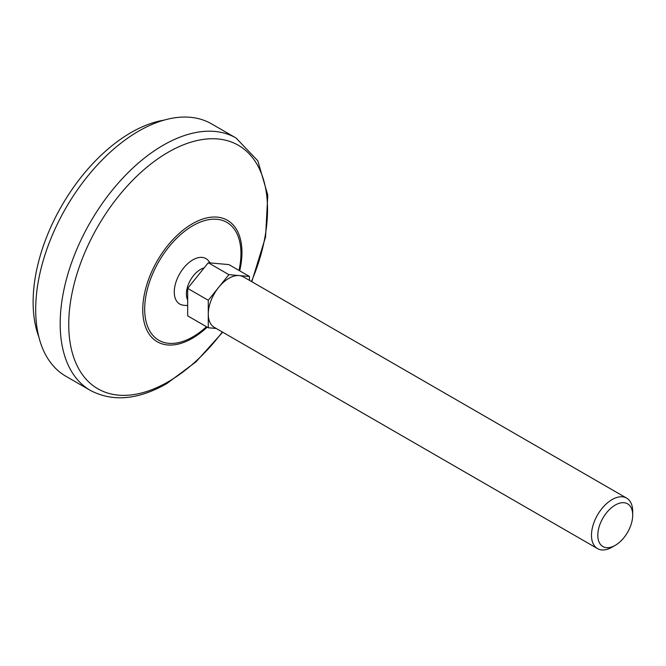 <?xml version="1.0" encoding="UTF-8"?>
<svg xmlns="http://www.w3.org/2000/svg" width="666" height="666" viewBox="0 0 666 666"><rect width="100%" height="100%" fill="white"/><g stroke="black" fill="none" stroke-linecap="round" stroke-linejoin="round"><path stroke-width="1" d="M187.67 305.503A27.323 27.323 0 0 1 182.692 305.095A26.232 15.143 -60 0 1 179.703 273.734A26.232 15.143 -60 0 1 208.358 260.639A27.323 27.323 0 0 1 210.065 262.912M38.828 336.854A138.428 79.92 -60 0 1 61.788 205.652A138.428 79.92 -60 0 1 163.928 120.163M187.67 300.016A20.038 11.563 -60 0 1 189.71 281.485A20.038 11.563 -60 0 1 204.171 267.857M249.484 280.369L249.484 276.49L239.186 275.566A29.146 16.825 -60 0 1 243.448 276.889L626.664 498.135A29.146 16.825 -60 0 1 632.7 511.471L632.7 515.118A24.675 14.244 -60 0 1 615.251 545.337L612.096 547.161A29.146 16.825 -60 0 1 597.519 548.609A29.146 16.825 -60 0 1 597.519 514.96A29.146 16.825 -60 0 1 626.664 498.135M228.879 274.65L218.581 287.462A29.146 16.825 -60 0 1 239.186 275.566L228.879 274.65L208.275 262.754L228.879 264.593L249.484 276.49M208.275 262.754L187.67 288.386L187.67 315.859L208.275 327.755L216.225 328.471M187.67 288.386L208.275 300.283L208.275 327.755M597.519 548.609L214.31 327.364A29.146 16.825 -60 0 1 208.275 314.019A29.146 16.825 -60 0 1 218.581 287.462L208.275 300.283M612.096 547.161L615.251 545.337A24.675 14.244 -60 0 1 597.81 535.264A24.675 14.244 -60 0 1 615.251 505.053A24.675 14.244 -60 0 1 632.7 515.118M90.36 390.401L65.876 376.265A145.712 84.124 -60 0 1 65.867 208.008A145.712 84.124 -60 0 1 211.58 123.884L236.072 138.02A145.712 84.124 -60 0 0 90.36 222.144A145.712 84.124 -60 0 0 90.36 390.401C112.729 402.164 138.228 399.883 166.858 383.541L196.079 361.771L222.66 332.184M206.468 326.715A68.065 39.302 -60 0 1 192.815 336.879A68.065 39.302 -60 0 1 144.905 303.646A68.065 39.302 -60 0 1 201.989 221.453A68.065 39.302 -60 0 1 238.977 270.421M207.184 327.131A70.146 40.501 -60 0 1 192.357 338.311A70.146 40.501 -60 0 1 143.015 303.738A70.146 40.501 -60 0 1 202.331 219.181A70.146 40.501 -60 0 1 239.693 270.829M222.327 331.993A140.568 81.16 -60 0 1 168.14 381.826A140.568 81.16 -60 0 1 70.571 301.465A140.568 81.16 -60 0 1 205.411 139.136A140.568 81.16 -60 0 1 251.465 281.51M251.806 281.71L265.567 236.921L267.782 195.155L257.825 160.814L236.072 138.02"/></g></svg>
